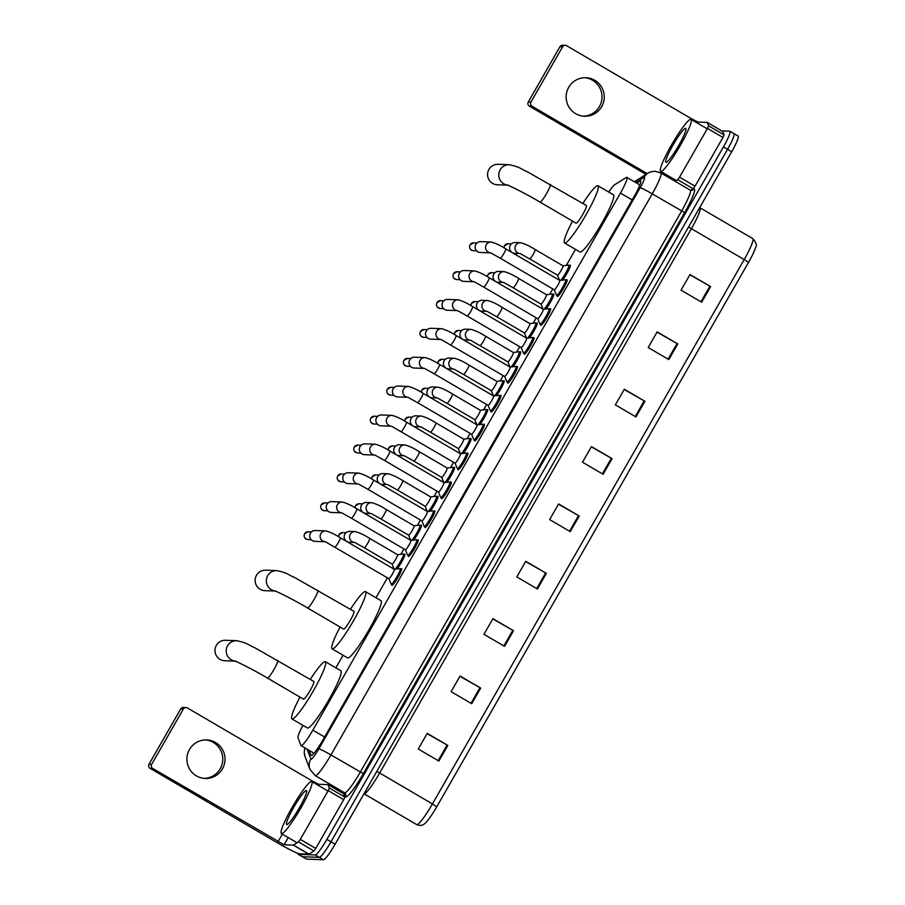 <?xml version="1.0" encoding="UTF-8"?>
<svg xmlns="http://www.w3.org/2000/svg" width="905" height="905" viewBox="0 0 905 905"><rect width="100%" height="100%" fill="white"/><g stroke="black" fill="none" stroke-linecap="round" stroke-linejoin="round"><path stroke-width="1.36" d="M404.173 554.369A9.638 1.256 120.3 0 1 404.761 554.052A9.638 1.256 120.3 0 1 404.852 554.075A9.638 1.256 120.3 0 1 402.759 559.98A9.638 1.256 120.3 0 1 397.114 568.974M420.712 525.488A9.638 1.256 120.3 0 1 421.311 525.16A9.638 1.256 120.3 0 1 421.391 525.183A9.638 1.256 120.3 0 1 419.298 531.099A9.638 1.256 120.3 0 1 413.664 540.093M437.262 496.596A9.638 1.256 120.3 0 1 437.85 496.279A9.638 1.256 120.3 0 1 437.941 496.302A9.638 1.256 120.3 0 1 435.837 502.207A9.638 1.256 120.3 0 1 430.203 511.201M453.801 467.715A9.638 1.256 120.3 0 1 454.401 467.387A9.638 1.256 120.3 0 1 454.48 467.41A9.638 1.256 120.3 0 1 452.387 473.326A9.638 1.256 120.3 0 1 446.753 482.308M470.34 438.823A9.638 1.256 120.3 0 1 470.939 438.506A9.638 1.256 120.3 0 1 471.03 438.529A9.638 1.256 120.3 0 1 468.926 444.434A9.638 1.256 120.3 0 1 463.292 453.428M486.89 409.942A9.638 1.256 120.3 0 1 487.478 409.614A9.638 1.256 120.3 0 1 487.569 409.637A9.638 1.256 120.3 0 1 485.476 415.553A9.638 1.256 120.3 0 1 479.831 424.536M503.429 381.05A9.638 1.256 120.3 0 1 504.028 380.734A9.638 1.256 120.3 0 1 504.119 380.756A9.638 1.256 120.3 0 1 502.015 386.661A9.638 1.256 120.3 0 1 496.381 395.655M519.979 352.169A9.638 1.256 120.3 0 1 520.567 351.841A9.638 1.256 120.3 0 1 520.658 351.864A9.638 1.256 120.3 0 1 518.565 357.78A9.638 1.256 120.3 0 1 512.92 366.763M536.518 323.277A9.638 1.256 120.3 0 1 537.118 322.961A9.638 1.256 120.3 0 1 537.197 322.983A9.638 1.256 120.3 0 1 535.104 328.888A9.638 1.256 120.3 0 1 529.47 337.882M553.068 294.397A9.638 1.256 120.3 0 1 553.656 294.068A9.638 1.256 120.3 0 1 553.747 294.091A9.638 1.256 120.3 0 1 551.643 300.007A9.638 1.256 120.3 0 1 546.009 308.99M569.607 265.504A9.638 1.256 120.3 0 1 570.207 265.176A9.638 1.256 120.3 0 1 570.286 265.21A9.638 1.256 120.3 0 1 568.193 271.115A9.638 1.256 120.3 0 1 562.559 280.109M417.488 540.115A9.638 1.256 120.3 0 1 418.087 539.799A9.638 1.256 120.3 0 1 418.178 539.821A9.638 1.256 120.3 0 1 414.558 548.487A9.638 1.256 120.3 0 1 408.528 556.485A9.638 1.256 120.3 0 1 408.438 556.462A9.638 1.256 120.3 0 1 408.37 555.715M434.038 511.235A9.638 1.256 120.3 0 1 434.626 510.906A9.638 1.256 120.3 0 1 434.717 510.929A9.638 1.256 120.3 0 1 431.108 519.594A9.638 1.256 120.3 0 1 425.079 527.592A9.638 1.256 120.3 0 1 424.988 527.57A9.638 1.256 120.3 0 1 424.909 526.834M450.577 482.342A9.638 1.256 120.3 0 1 451.176 482.026A9.638 1.256 120.3 0 1 451.256 482.048A9.638 1.256 120.3 0 1 447.647 490.714A9.638 1.256 120.3 0 1 441.617 498.712A9.638 1.256 120.3 0 1 441.527 498.689A9.638 1.256 120.3 0 1 441.459 497.942M467.127 453.462A9.638 1.256 120.3 0 1 467.715 453.134A9.638 1.256 120.3 0 1 467.806 453.156A9.638 1.256 120.3 0 1 464.197 461.822A9.638 1.256 120.3 0 1 458.156 469.819A9.638 1.256 120.3 0 1 458.077 469.797A9.638 1.256 120.3 0 1 457.998 469.062M400.949 569.007A9.638 1.256 120.3 0 1 401.537 568.679A9.638 1.256 120.3 0 1 401.628 568.713A9.638 1.256 120.3 0 1 398.019 577.367A9.638 1.256 120.3 0 1 391.989 585.365A9.638 1.256 120.3 0 1 391.899 585.343A9.638 1.256 120.3 0 1 391.82 584.607M483.666 424.569A9.638 1.256 120.3 0 1 484.266 424.253A9.638 1.256 120.3 0 1 484.345 424.275A9.638 1.256 120.3 0 1 480.736 432.941A9.638 1.256 120.3 0 1 474.706 440.939A9.638 1.256 120.3 0 1 474.616 440.916A9.638 1.256 120.3 0 1 474.548 440.169M500.205 395.689A9.638 1.256 120.3 0 1 500.804 395.361A9.638 1.256 120.3 0 1 500.895 395.383A9.638 1.256 120.3 0 1 497.286 404.049A9.638 1.256 120.3 0 1 491.245 412.047A9.638 1.256 120.3 0 1 491.166 412.024A9.638 1.256 120.3 0 1 491.087 411.277M516.755 366.797A9.638 1.256 120.3 0 1 517.343 366.48A9.638 1.256 120.3 0 1 517.434 366.502A9.638 1.256 120.3 0 1 513.825 375.168A9.638 1.256 120.3 0 1 507.796 383.166A9.638 1.256 120.3 0 1 507.705 383.132A9.638 1.256 120.3 0 1 507.626 382.396M533.294 337.916A9.638 1.256 120.3 0 1 533.893 337.588A9.638 1.256 120.3 0 1 533.984 337.61A9.638 1.256 120.3 0 1 530.364 346.276A9.638 1.256 120.3 0 1 524.334 354.274A9.638 1.256 120.3 0 1 524.244 354.251A9.638 1.256 120.3 0 1 524.176 353.504M549.844 309.024A9.638 1.256 120.3 0 1 550.432 308.696A9.638 1.256 120.3 0 1 550.523 308.729A9.638 1.256 120.3 0 1 546.914 317.384A9.638 1.256 120.3 0 1 540.885 325.381A9.638 1.256 120.3 0 1 540.794 325.359A9.638 1.256 120.3 0 1 540.715 324.623M566.383 280.131A9.638 1.256 120.3 0 1 566.983 279.815A9.638 1.256 120.3 0 1 567.062 279.837A9.638 1.256 120.3 0 1 563.453 288.503A9.638 1.256 120.3 0 1 557.423 296.501A9.638 1.256 120.3 0 1 557.333 296.478A9.638 1.256 120.3 0 1 557.265 295.731M302.937 725.346A18.066 2.353 -59.7 0 0 298.005 737.813L300.913 745.426A18.066 2.353 -59.7 0 0 301.071 745.641A18.066 2.353 -59.7 0 0 301.229 745.686A18.066 2.353 -59.7 0 0 312.859 730.143L620.434 193.093A18.066 2.353 -59.7 0 0 626.894 177.391A18.066 2.353 -59.7 0 0 626.124 177.572L614.8 184.654A18.066 2.353 -59.7 0 0 608.703 192.041M575.49 249.373L566.304 265.414M558.849 278.423L558.204 279.543M552.819 288.955L549.754 294.295M542.299 307.315L541.665 308.424M536.28 317.836L533.215 323.187M525.76 336.196L525.126 337.316M519.73 346.728L516.676 352.068M509.21 365.088L508.576 366.197M503.191 375.609L500.126 380.96M492.671 393.98L492.037 395.089M486.641 404.501L483.587 409.841M476.132 422.861L475.487 423.981M470.102 433.382L467.037 438.733M459.582 451.753L458.948 452.862M453.552 462.274L450.498 467.614M443.043 480.634L442.398 481.754M437.013 491.155L433.948 496.506M426.493 509.526L425.859 510.635M420.474 520.047L417.409 525.386M409.954 538.407L409.32 539.527M403.924 548.928L400.87 554.279M393.404 567.299L392.77 568.408M387.385 577.82L375.971 597.753M343.04 655.243L335.834 667.833M309.137 750.358L310.981 755.223A18.066 2.353 -59.7 0 0 311.15 755.426A18.066 2.353 -59.7 0 0 311.309 755.471A18.066 2.353 -59.7 0 0 322.938 739.928L634.1 196.611A18.066 2.353 -59.7 0 0 640.559 180.91A18.066 2.353 -59.7 0 0 639.79 181.091L636.611 183.082M721.76 130.886L729.724 131.191A18.066 2.353 120.3 0 1 729.883 131.236A18.066 2.353 120.3 0 1 723.434 146.927L326.863 839.388A18.066 2.353 120.3 0 1 315.234 854.931L298.345 854.297A18.066 2.353 120.3 0 1 298.175 854.252A18.066 2.353 120.3 0 1 297.96 853.381M333.64 787.904L334.296 786.762M733.842 133.601A18.066 2.353 120.3 0 1 734.012 133.646L738.141 136.055A18.066 2.353 120.3 0 1 731.681 151.757L335.11 844.207A18.066 2.353 120.3 0 1 323.481 859.75L306.591 859.117L302.462 856.707A18.066 2.353 120.3 0 1 302.304 856.662A18.066 2.353 120.3 0 0 302.462 856.707L319.363 857.34L302.462 856.707L298.345 854.297M335.11 844.207L330.981 841.797A18.066 2.353 120.3 0 1 319.363 857.34A18.066 2.353 120.3 0 0 330.981 841.797L727.552 149.336L330.981 841.797L326.863 839.388M734.012 133.646A18.066 2.353 120.3 0 1 727.552 149.336A18.066 2.353 120.3 0 0 734.012 133.646L729.883 131.236M313.616 753.695L313.266 752.768M689.87 274.769L710.629 286.58L690.006 274.52L681.046 290.154L701.669 302.225L710.629 286.58M657.019 332.124L677.777 343.934L657.154 331.875L648.195 347.52L668.818 359.579L677.777 343.934M624.167 389.478L644.926 401.288L624.314 389.229L615.355 404.874L635.966 416.934L644.926 401.288M591.316 446.832L612.085 458.643L591.463 446.584L582.503 462.229L603.126 474.288L612.085 458.643M427.081 733.616L447.839 745.437L427.217 733.367L418.257 749.012L438.88 761.071L447.839 745.437M459.921 676.261L480.691 688.072L460.068 676.012L451.109 691.658L471.731 703.717L480.691 688.072M492.773 618.907L513.531 630.717L492.92 618.658L483.96 634.303L504.571 646.362L513.531 630.717M525.624 561.553L546.382 573.363L525.76 561.304L516.8 576.949L537.423 589.008L546.382 573.363M558.476 504.187L579.234 516.008L558.611 503.949L549.652 519.583L570.274 531.642L579.234 516.008M748.503 262.439L744.193 259.565A24.096 3.145 -59.7 0 0 752.802 238.637C756.308 242.642 757.202 245.662 755.494 247.699A19.752 2.579 120.3 0 1 748.503 262.439L436.742 806.808A19.752 2.579 120.3 0 1 425.927 822.509C424.038 824.557 421.956 825.541 419.694 825.473L416.707 824.602A24.096 3.145 -59.7 0 0 416.922 824.659A24.096 3.145 -59.7 0 0 432.432 803.934L436.742 806.808M306.591 859.117A18.066 2.353 120.3 0 1 306.422 859.071L298.175 854.252M311.501 781.49A30.114 3.925 120.3 0 1 311.773 781.569A30.114 3.925 120.3 0 1 300.494 808.64A30.114 3.925 120.3 0 1 281.636 833.641A30.114 3.925 120.3 0 1 281.365 833.562A30.114 3.925 120.3 0 1 292.654 806.491A30.114 3.925 120.3 0 1 311.501 781.49M286.84 824.568A19.639 2.568 120.3 0 1 293.673 807.452A19.639 2.568 120.3 0 1 306.309 790.563A19.639 2.568 120.3 0 1 306.693 790.936A19.639 2.568 120.3 0 1 298.786 808.855A19.639 2.568 120.3 0 1 287.032 824.534A19.639 2.568 120.3 0 1 286.84 824.568M205.548 739.917A19.277 19.062 -87.9 0 1 220.198 768.752A19.277 19.062 -87.9 0 1 204.111 778.379M189.462 749.544A19.277 19.062 92.1 0 0 205.231 778.447A19.277 19.062 92.1 0 0 222.449 768.843A19.277 19.062 92.1 0 0 206.679 739.928A19.277 19.062 92.1 0 0 189.462 749.544M328.051 784.646L343.493 793.674L344.805 797.09L343.696 799.669L328.232 790.619L300.313 839.376L315.777 848.426L313.945 850.972L308.82 854.15L299.532 853.811A24.096 1.663 29.8 0 1 275.358 841.616L150.094 768.345A3.009 2.975 -87.9 0 1 149.008 764.239L151.678 764.329A3.009 2.975 92.1 0 0 152.764 768.447L284.068 844.761L293.356 845.112L298.48 841.933L300.313 839.376M343.696 799.669L315.777 848.426M343.493 793.674L328.006 784.624L343.493 793.674M328.006 784.624L318.707 784.273L312.666 781.23L187.403 707.959A3.009 2.975 92.1 0 0 183.33 709.067L180.661 708.966L149.008 764.239M180.661 708.966A3.009 2.975 -87.9 0 1 183.353 707.461L186.023 707.563M183.33 709.067L151.678 764.329M328.232 790.619L329.341 788.04L328.051 784.669M234.78 661.046A10.238 10.125 -87.9 0 1 227.562 645.797A10.238 10.125 -87.9 0 1 236.703 640.695L225.503 640.276A10.238 10.125 92.1 0 0 216.352 645.378A10.238 10.125 92.1 0 0 224.734 660.741L234.995 661.125M303.424 699.09A10.238 1.335 -59.7 0 0 303.492 699.158A10.238 1.335 -59.7 0 0 303.594 699.18A10.238 1.335 -59.7 0 0 309.996 690.685A10.238 1.335 -59.7 0 0 313.831 681.476A10.238 1.335 -59.7 0 0 313.741 681.454M310.291 679.406A33.123 4.321 120.3 0 1 325.087 661.646A33.123 4.321 120.3 0 1 325.393 661.725A33.123 4.321 120.3 0 1 312.983 691.499A33.123 4.321 120.3 0 1 292.247 719A33.123 4.321 120.3 0 1 291.942 718.909A33.123 4.321 120.3 0 1 299.951 697.076M325.393 661.725L340.857 670.763A33.123 4.321 120.3 0 1 328.447 700.549A33.123 4.321 120.3 0 1 307.711 728.039A33.123 4.321 120.3 0 1 307.406 727.959L291.942 718.909M274.916 590.965A10.238 10.125 -87.9 0 1 267.688 575.716A10.238 10.125 -87.9 0 1 276.84 570.614L265.64 570.195A10.238 10.125 92.1 0 0 256.488 575.297A10.238 10.125 92.1 0 0 264.871 590.66L275.131 591.044M343.561 629.009A10.238 1.335 -59.7 0 0 343.629 629.077A10.238 1.335 -59.7 0 0 343.73 629.099A10.238 1.335 -59.7 0 0 350.133 620.604A10.238 1.335 -59.7 0 0 353.968 611.395A10.238 1.335 -59.7 0 0 353.878 611.373M350.416 609.325A33.123 4.321 120.3 0 1 365.224 591.565A33.123 4.321 120.3 0 1 365.53 591.644A33.123 4.321 120.3 0 1 353.12 621.418A33.123 4.321 120.3 0 1 332.373 648.919A33.123 4.321 120.3 0 1 332.078 648.84A33.123 4.321 120.3 0 1 340.088 627.007M365.53 591.644L380.994 600.682A33.123 4.321 120.3 0 1 368.584 630.468A33.123 4.321 120.3 0 1 347.837 657.958A33.123 4.321 120.3 0 1 347.543 657.878L332.078 648.84M507.366 185.084A10.238 10.125 -87.9 0 1 500.137 169.846A10.238 10.125 -87.9 0 1 509.289 164.733L498.089 164.314A10.238 10.125 92.1 0 0 488.938 169.427A10.238 10.125 92.1 0 0 497.32 184.778L507.581 185.163M576.01 223.128A10.238 1.335 -59.7 0 0 576.078 223.196A10.238 1.335 -59.7 0 0 576.168 223.23A10.238 1.335 -59.7 0 0 582.582 214.723A10.238 1.335 -59.7 0 0 586.417 205.526A10.238 1.335 -59.7 0 0 586.327 205.492M582.865 203.444A33.123 4.321 120.3 0 1 597.673 185.683A33.123 4.321 120.3 0 1 597.979 185.763A33.123 4.321 120.3 0 1 585.569 215.548A33.123 4.321 120.3 0 1 564.822 243.038A33.123 4.321 120.3 0 1 564.528 242.959A33.123 4.321 120.3 0 1 572.526 221.125M597.979 185.763L613.443 194.813A33.123 4.321 120.3 0 1 601.033 224.587A33.123 4.321 120.3 0 1 580.286 252.088A33.123 4.321 120.3 0 1 579.992 251.997L564.528 242.959M400.123 568.611A9.039 1.177 120.3 0 1 400.168 568.6L394.32 569.313A5.419 0.713 120.3 0 1 394.342 569.336A5.419 0.713 120.3 0 1 392.318 574.2A5.419 0.713 120.3 0 1 388.924 578.702A5.419 0.713 120.3 0 1 388.867 578.691A5.419 0.713 120.3 0 1 388.833 578.657M400.168 568.6A9.039 1.177 120.3 0 1 400.214 568.6A9.039 1.177 120.3 0 1 400.293 568.623A9.039 1.177 120.3 0 1 396.91 576.745A9.039 1.177 120.3 0 1 391.254 584.245A9.039 1.177 120.3 0 1 391.175 584.223A9.039 1.177 120.3 0 1 391.096 584.121L388.845 578.668L325.302 541.733M324.646 541.71L314.861 541.348A5.419 5.362 -87.9 0 1 310.426 533.215A5.419 5.362 -87.9 0 1 315.268 530.511L325.698 530.907C329.963 531.959 334.839 534.233 340.325 537.74A5.419 0.713 120.3 0 1 338.549 542.152A5.419 0.713 120.3 0 1 334.895 547.106A5.419 0.713 120.3 0 1 334.85 547.095M410.836 540.432A5.419 0.713 120.3 0 1 410.893 540.443A5.419 0.713 120.3 0 1 408.856 545.319A5.419 0.713 120.3 0 1 405.463 549.821A5.419 0.713 120.3 0 1 405.417 549.799A5.419 0.713 120.3 0 1 405.383 549.765L407.635 555.24A9.039 1.177 120.3 0 0 407.714 555.331L409.128 556.156M356.819 508.836A5.419 0.713 120.3 0 1 356.864 508.848L410.893 540.443L416.719 539.719A9.039 1.177 120.3 0 1 416.719 539.719A9.039 1.177 120.3 0 1 416.752 539.719A9.039 1.177 120.3 0 1 416.843 539.742A9.039 1.177 120.3 0 1 413.449 547.864A9.039 1.177 120.3 0 1 407.793 555.353A9.039 1.177 120.3 0 1 407.714 555.331M341.196 512.83L331.4 512.456A5.419 5.362 -87.9 0 1 326.965 504.323A5.419 5.362 -87.9 0 1 331.807 501.619L342.248 502.015C346.513 503.067 351.389 505.352 356.864 508.848A5.419 0.713 120.3 0 1 355.099 513.259A5.419 0.713 120.3 0 1 351.445 518.226A5.419 0.713 120.3 0 1 351.389 518.203L341.841 512.852M433.212 510.839A9.039 1.177 120.3 0 1 433.257 510.827L427.409 511.54A5.419 0.713 120.3 0 1 427.432 511.563A5.419 0.713 120.3 0 1 425.407 516.427A5.419 0.713 120.3 0 1 422.013 520.929A5.419 0.713 120.3 0 1 421.956 520.918A5.419 0.713 120.3 0 1 421.922 520.884M433.257 510.827A9.039 1.177 120.3 0 1 433.303 510.827A9.039 1.177 120.3 0 1 433.382 510.85A9.039 1.177 120.3 0 1 429.999 518.972A9.039 1.177 120.3 0 1 424.343 526.472A9.039 1.177 120.3 0 1 424.264 526.45A9.039 1.177 120.3 0 1 424.185 526.348L421.934 520.895M357.735 483.937L347.95 483.575A5.419 5.362 -87.9 0 1 343.504 475.442A5.419 5.362 -87.9 0 1 348.357 472.738L358.787 473.123C363.052 474.186 367.928 476.46 373.414 479.967A5.419 0.713 120.3 0 1 371.638 484.379A5.419 0.713 120.3 0 1 367.984 489.334A5.419 0.713 120.3 0 1 367.939 489.322L358.38 483.96M443.925 482.659A5.419 0.713 120.3 0 1 443.982 482.67A5.419 0.713 120.3 0 1 441.945 487.546A5.419 0.713 120.3 0 1 438.552 492.048A5.419 0.713 120.3 0 1 438.506 492.026A5.419 0.713 120.3 0 1 438.473 491.992M389.908 451.063A5.419 0.713 120.3 0 1 389.953 451.075L443.982 482.67L449.808 481.946A9.039 1.177 120.3 0 1 449.808 481.946A9.039 1.177 120.3 0 1 449.842 481.946A9.039 1.177 120.3 0 1 449.921 481.969A9.039 1.177 120.3 0 1 446.538 490.08A9.039 1.177 120.3 0 1 440.882 497.58A9.039 1.177 120.3 0 1 440.803 497.558A9.039 1.177 120.3 0 1 440.724 497.467L438.473 492.015M374.285 455.045L364.489 454.683A5.419 5.362 -87.9 0 1 360.054 446.55A5.419 5.362 -87.9 0 1 364.896 443.846L375.337 444.242C379.602 445.294 384.467 447.579 389.953 451.075A5.419 0.713 120.3 0 1 388.188 455.487A5.419 0.713 120.3 0 1 384.535 460.441A5.419 0.713 120.3 0 1 384.478 460.43L374.93 455.079M466.301 453.066A9.039 1.177 120.3 0 1 466.347 453.054L460.487 453.767A5.419 0.713 120.3 0 1 460.521 453.79A5.419 0.713 120.3 0 1 458.496 458.654A5.419 0.713 120.3 0 1 455.102 463.156A5.419 0.713 120.3 0 1 455.045 463.145A5.419 0.713 120.3 0 1 455.011 463.111M466.347 453.054A9.039 1.177 120.3 0 1 466.392 453.054A9.039 1.177 120.3 0 1 466.471 453.077A9.039 1.177 120.3 0 1 463.089 461.199A9.039 1.177 120.3 0 1 457.432 468.7A9.039 1.177 120.3 0 1 457.342 468.677A9.039 1.177 120.3 0 1 457.274 468.575L455.023 463.122L391.469 426.187M390.824 426.165L381.039 425.803A5.419 5.362 -87.9 0 1 376.593 417.669A5.419 5.362 -87.9 0 1 381.435 414.965L391.876 415.35C396.141 416.413 401.017 418.687 406.503 422.183A5.419 0.713 120.3 0 1 404.727 426.606A5.419 0.713 120.3 0 1 401.073 431.561A5.419 0.713 120.3 0 1 401.028 431.549M477.014 424.886A5.419 0.713 120.3 0 1 477.059 424.898A5.419 0.713 120.3 0 1 475.035 429.773A5.419 0.713 120.3 0 1 471.641 434.264A5.419 0.713 120.3 0 1 471.596 434.253A5.419 0.713 120.3 0 1 471.55 434.219L473.813 439.694A9.039 1.177 120.3 0 0 473.892 439.785L475.295 440.611M422.997 393.29A5.419 0.713 120.3 0 1 423.042 393.302L477.059 424.898L482.885 424.173A9.039 1.177 120.3 0 1 482.885 424.173A9.039 1.177 120.3 0 1 482.931 424.162A9.039 1.177 120.3 0 1 483.01 424.185A9.039 1.177 120.3 0 1 479.627 432.307A9.039 1.177 120.3 0 1 473.971 439.807A9.039 1.177 120.3 0 1 473.892 439.785M407.374 397.272L397.578 396.91A5.419 5.362 -87.9 0 1 393.143 388.777A5.419 5.362 -87.9 0 1 397.985 386.073L408.427 386.469C412.68 387.521 417.556 389.806 423.042 393.302A5.419 0.713 120.3 0 1 421.278 397.714A5.419 0.713 120.3 0 1 417.624 402.668A5.419 0.713 120.3 0 1 417.567 402.657L408.019 397.295M499.39 395.293A9.039 1.177 120.3 0 1 499.436 395.281L493.576 395.994A5.419 0.713 120.3 0 1 493.61 396.005A5.419 0.713 120.3 0 1 491.573 400.881A5.419 0.713 120.3 0 1 488.18 405.383A5.419 0.713 120.3 0 1 488.134 405.372A5.419 0.713 120.3 0 1 488.1 405.338L490.352 410.802A9.039 1.177 120.3 0 0 490.431 410.904L491.845 411.73M499.436 395.281A9.039 1.177 120.3 0 1 499.47 395.281A9.039 1.177 120.3 0 1 499.56 395.304A9.039 1.177 120.3 0 1 496.178 403.426A9.039 1.177 120.3 0 1 490.521 410.927A9.039 1.177 120.3 0 1 490.431 410.904M423.913 368.392L414.117 368.018A5.419 5.362 -87.9 0 1 409.682 359.896A5.419 5.362 -87.9 0 1 414.524 357.192L424.965 357.577C429.23 358.64 434.106 360.914 439.581 364.41A5.419 0.713 120.3 0 1 437.816 368.833A5.419 0.713 120.3 0 1 434.162 373.788A5.419 0.713 120.3 0 1 434.117 373.776L424.558 368.414M510.103 367.113A5.419 0.713 120.3 0 1 510.149 367.125A5.419 0.713 120.3 0 1 508.124 372A5.419 0.713 120.3 0 1 504.73 376.491A5.419 0.713 120.3 0 1 504.673 376.48A5.419 0.713 120.3 0 1 504.639 376.446M515.929 366.401A9.039 1.177 120.3 0 1 515.974 366.401A9.039 1.177 120.3 0 1 516.02 366.389A9.039 1.177 120.3 0 1 516.099 366.412A9.039 1.177 120.3 0 1 512.716 374.534A9.039 1.177 120.3 0 1 507.06 382.034A9.039 1.177 120.3 0 1 506.981 382.012A9.039 1.177 120.3 0 1 506.902 381.921L504.651 376.469L441.108 339.522M440.452 339.499L430.667 339.137A5.419 5.362 -87.9 0 1 426.232 331.004A5.419 5.362 -87.9 0 1 431.074 328.3L441.504 328.696C445.769 329.748 450.645 332.033 456.131 335.529A5.419 0.713 120.3 0 1 454.355 339.941A5.419 0.713 120.3 0 1 450.701 344.896A5.419 0.713 120.3 0 1 450.656 344.884M532.479 337.52A9.039 1.177 120.3 0 1 532.525 337.508L526.665 338.221A5.419 0.713 120.3 0 1 526.699 338.232A5.419 0.713 120.3 0 1 524.662 343.108A5.419 0.713 120.3 0 1 521.269 347.611A5.419 0.713 120.3 0 1 521.223 347.599A5.419 0.713 120.3 0 1 521.19 347.554L523.441 353.029A9.039 1.177 120.3 0 0 523.52 353.131L524.934 353.946M532.525 337.508A9.039 1.177 120.3 0 1 532.559 337.508A9.039 1.177 120.3 0 1 532.649 337.531A9.039 1.177 120.3 0 1 529.255 345.653A9.039 1.177 120.3 0 1 523.599 353.154A9.039 1.177 120.3 0 1 523.52 353.131M457.002 310.619L447.206 310.245A5.419 5.362 -87.9 0 1 442.771 302.123A5.419 5.362 -87.9 0 1 447.613 299.419L458.054 299.804C462.319 300.867 467.195 303.141 472.67 306.637A5.419 0.713 120.3 0 1 470.905 311.048A5.419 0.713 120.3 0 1 467.252 316.015A5.419 0.713 120.3 0 1 467.195 316.003L457.647 310.641M543.192 309.34A5.419 0.713 120.3 0 1 543.238 309.352A5.419 0.713 120.3 0 1 541.213 314.227A5.419 0.713 120.3 0 1 537.819 318.718A5.419 0.713 120.3 0 1 537.762 318.707A5.419 0.713 120.3 0 1 537.728 318.673L539.991 324.137A9.039 1.177 120.3 0 0 540.07 324.239L541.473 325.065M549.018 308.628A9.039 1.177 120.3 0 1 549.064 308.616A9.039 1.177 120.3 0 1 549.109 308.616A9.039 1.177 120.3 0 1 549.188 308.639A9.039 1.177 120.3 0 1 545.806 316.761A9.039 1.177 120.3 0 1 540.149 324.262A9.039 1.177 120.3 0 1 540.07 324.239M473.541 281.726L463.756 281.365A5.419 5.362 -87.9 0 1 459.321 273.231A5.419 5.362 -87.9 0 1 464.163 270.527L474.593 270.923C478.858 271.975 483.734 274.249 489.22 277.756A5.419 0.713 120.3 0 1 487.444 282.168A5.419 0.713 120.3 0 1 483.79 287.123A5.419 0.713 120.3 0 1 483.745 287.111L474.186 281.749M565.568 279.747A9.039 1.177 120.3 0 1 565.614 279.736L559.754 280.448A5.419 0.713 120.3 0 1 559.788 280.459A5.419 0.713 120.3 0 1 557.752 285.335A5.419 0.713 120.3 0 1 554.358 289.838A5.419 0.713 120.3 0 1 554.312 289.826A5.419 0.713 120.3 0 1 554.279 289.781M565.614 279.736A9.039 1.177 120.3 0 1 565.648 279.736A9.039 1.177 120.3 0 1 565.727 279.758A9.039 1.177 120.3 0 1 562.344 287.88A9.039 1.177 120.3 0 1 556.688 295.381A9.039 1.177 120.3 0 1 556.609 295.358A9.039 1.177 120.3 0 1 556.53 295.256L554.279 289.804M490.091 252.846L480.295 252.472A5.419 5.362 -87.9 0 1 475.86 244.339A5.419 5.362 -87.9 0 1 480.702 241.635L491.144 242.031C495.408 243.094 500.273 245.368 505.759 248.864A5.419 0.713 120.3 0 1 503.995 253.276A5.419 0.713 120.3 0 1 500.341 258.242A5.419 0.713 120.3 0 1 500.284 258.219L490.736 252.868M403.347 553.984A9.039 1.177 120.3 0 1 403.392 553.973L397.533 554.686A5.419 0.713 120.3 0 1 397.567 554.697A5.419 0.713 120.3 0 1 395.542 559.573A5.419 0.713 120.3 0 1 392.148 564.075A5.419 0.713 120.3 0 1 392.091 564.064A5.419 0.713 120.3 0 1 392.057 564.019M354.059 542.4L349.319 542.219A5.419 5.362 -87.9 0 1 344.364 535.296A5.419 5.362 -87.9 0 1 349.726 531.382L355.111 531.586C359.376 532.638 364.251 534.923 369.726 538.418A5.419 0.713 120.3 0 1 367.962 542.83A5.419 0.713 120.3 0 1 364.308 547.797A5.419 0.713 120.3 0 1 364.263 547.774L354.703 542.423M403.392 553.973A9.039 1.177 120.3 0 1 403.438 553.973A9.039 1.177 120.3 0 1 403.517 553.996A9.039 1.177 120.3 0 1 400.847 560.84A9.039 1.177 120.3 0 1 395.146 569.211M414.06 525.805A5.419 0.713 120.3 0 1 414.117 525.816A5.419 0.713 120.3 0 1 412.08 530.681A5.419 0.713 120.3 0 1 408.687 535.183A5.419 0.713 120.3 0 1 408.641 535.172A5.419 0.713 120.3 0 1 408.596 535.138L410.757 540.376M370.598 513.508L365.858 513.327A5.419 5.362 -87.9 0 1 360.914 506.415A5.419 5.362 -87.9 0 1 366.265 502.501L371.65 502.694C375.914 503.757 380.79 506.031 386.277 509.538A5.419 0.713 120.3 0 1 384.512 513.95A5.419 0.713 120.3 0 1 380.847 518.904A5.419 0.713 120.3 0 1 380.801 518.893L371.254 513.531M386.231 509.515A5.419 0.713 120.3 0 1 386.277 509.538L414.117 525.816L419.943 525.081A9.039 1.177 120.3 0 1 419.943 525.081A9.039 1.177 120.3 0 1 419.977 525.081A9.039 1.177 120.3 0 1 420.056 525.104A9.039 1.177 120.3 0 1 417.397 531.948A9.039 1.177 120.3 0 1 411.685 540.33M436.436 496.212A9.039 1.177 120.3 0 1 436.481 496.2L430.622 496.913A5.419 0.713 120.3 0 1 430.656 496.924A5.419 0.713 120.3 0 1 428.619 501.8A5.419 0.713 120.3 0 1 425.226 506.302A5.419 0.713 120.3 0 1 425.18 506.28A5.419 0.713 120.3 0 1 425.146 506.246M387.148 484.616L382.408 484.447A5.419 5.362 -87.9 0 1 377.453 477.523A5.419 5.362 -87.9 0 1 382.815 473.609L388.2 473.813C392.465 474.865 397.34 477.15 402.815 480.646A5.419 0.713 120.3 0 1 401.051 485.057A5.419 0.713 120.3 0 1 397.397 490.012A5.419 0.713 120.3 0 1 397.34 490.001L387.793 484.65M436.481 496.2A9.039 1.177 120.3 0 1 436.527 496.2A9.039 1.177 120.3 0 1 436.606 496.223A9.039 1.177 120.3 0 1 433.936 503.067A9.039 1.177 120.3 0 1 428.223 511.438M447.149 468.021A5.419 0.713 120.3 0 1 447.194 468.043A5.419 0.713 120.3 0 1 445.17 472.908A5.419 0.713 120.3 0 1 441.776 477.41A5.419 0.713 120.3 0 1 441.731 477.399A5.419 0.713 120.3 0 1 441.685 477.365L443.846 482.591M403.687 455.735L398.947 455.554A5.419 5.362 -87.9 0 1 394.003 448.642A5.419 5.362 -87.9 0 1 399.354 444.717L404.739 444.921C409.003 445.984 413.879 448.258 419.366 451.753A5.419 0.713 120.3 0 1 417.59 456.177A5.419 0.713 120.3 0 1 413.936 461.131A5.419 0.713 120.3 0 1 413.89 461.12L404.331 455.758M452.975 467.319A9.039 1.177 120.3 0 1 453.02 467.308A9.039 1.177 120.3 0 1 453.066 467.308A9.039 1.177 120.3 0 1 453.145 467.331A9.039 1.177 120.3 0 1 450.486 474.175A9.039 1.177 120.3 0 1 444.774 482.557M469.525 438.427A9.039 1.177 120.3 0 1 469.571 438.427L463.711 439.129A5.419 0.713 120.3 0 1 463.745 439.151A5.419 0.713 120.3 0 1 461.708 444.027A5.419 0.713 120.3 0 1 458.315 448.529A5.419 0.713 120.3 0 1 458.269 448.507A5.419 0.713 120.3 0 1 458.235 448.473L460.396 453.71M420.237 426.843L415.497 426.674A5.419 5.362 -87.9 0 1 410.542 419.75A5.419 5.362 -87.9 0 1 415.893 415.836L421.289 416.04C425.554 417.092 430.418 419.377 435.905 422.873A5.419 0.713 120.3 0 1 434.14 427.284A5.419 0.713 120.3 0 1 430.486 432.239A5.419 0.713 120.3 0 1 430.429 432.228L420.882 426.866M469.571 438.427A9.039 1.177 120.3 0 1 469.605 438.427A9.039 1.177 120.3 0 1 469.695 438.45A9.039 1.177 120.3 0 1 467.025 445.294A9.039 1.177 120.3 0 1 461.312 453.665M480.238 410.248A5.419 0.713 120.3 0 1 480.284 410.27A5.419 0.713 120.3 0 1 478.259 415.135A5.419 0.713 120.3 0 1 474.865 419.637A5.419 0.713 120.3 0 1 474.808 419.626A5.419 0.713 120.3 0 1 474.774 419.592L476.935 424.818M436.776 397.962L432.036 397.781A5.419 5.362 -87.9 0 1 427.092 390.87A5.419 5.362 -87.9 0 1 432.443 386.944L437.828 387.148C442.093 388.211 446.968 390.485 452.455 393.98A5.419 0.713 120.3 0 1 450.679 398.404A5.419 0.713 120.3 0 1 447.025 403.359A5.419 0.713 120.3 0 1 446.98 403.347L437.42 397.985M486.064 409.546A9.039 1.177 120.3 0 1 486.109 409.535A9.039 1.177 120.3 0 1 486.155 409.535A9.039 1.177 120.3 0 1 486.234 409.558A9.039 1.177 120.3 0 1 483.575 416.402A9.039 1.177 120.3 0 1 477.863 424.784M502.614 380.654A9.039 1.177 120.3 0 1 502.66 380.654L496.8 381.356A5.419 0.713 120.3 0 1 496.834 381.378A5.419 0.713 120.3 0 1 494.797 386.254A5.419 0.713 120.3 0 1 491.404 390.745A5.419 0.713 120.3 0 1 491.358 390.734A5.419 0.713 120.3 0 1 491.325 390.7M453.326 369.07L448.575 368.901A5.419 5.362 -87.9 0 1 443.631 361.977A5.419 5.362 -87.9 0 1 448.982 358.063L454.378 358.267C458.631 359.319 463.507 361.604 468.994 365.1A5.419 0.713 120.3 0 1 467.229 369.512A5.419 0.713 120.3 0 1 463.575 374.466A5.419 0.713 120.3 0 1 463.518 374.455L453.971 369.093M502.66 380.654A9.039 1.177 120.3 0 1 502.694 380.643A9.039 1.177 120.3 0 1 502.784 380.666A9.039 1.177 120.3 0 1 500.114 387.521A9.039 1.177 120.3 0 1 494.402 395.892M513.327 352.475A5.419 0.713 120.3 0 1 513.373 352.486A5.419 0.713 120.3 0 1 511.348 357.362A5.419 0.713 120.3 0 1 507.954 361.864A5.419 0.713 120.3 0 1 507.897 361.853A5.419 0.713 120.3 0 1 507.863 361.808L470.51 340.212M469.865 340.19L465.125 340.009A5.419 5.362 -87.9 0 1 460.17 333.085A5.419 5.362 -87.9 0 1 465.532 329.171L470.917 329.375C475.182 330.438 480.057 332.712 485.544 336.208A5.419 0.713 120.3 0 1 483.768 340.619A5.419 0.713 120.3 0 1 480.114 345.586A5.419 0.713 120.3 0 1 480.069 345.574M519.153 351.774A9.039 1.177 120.3 0 1 519.198 351.762A9.039 1.177 120.3 0 1 519.244 351.762A9.039 1.177 120.3 0 1 519.323 351.785A9.039 1.177 120.3 0 1 516.653 358.629A9.039 1.177 120.3 0 1 510.952 367M535.703 322.881A9.039 1.177 120.3 0 1 535.749 322.87L529.889 323.583A5.419 0.713 120.3 0 1 529.923 323.605A5.419 0.713 120.3 0 1 527.887 328.481A5.419 0.713 120.3 0 1 524.493 332.972A5.419 0.713 120.3 0 1 524.448 332.961A5.419 0.713 120.3 0 1 524.414 332.927L526.563 338.165M486.404 311.297L481.664 311.116A5.419 5.362 -87.9 0 1 476.72 304.204A5.419 5.362 -87.9 0 1 482.071 300.29L487.456 300.494C491.72 301.546 496.596 303.82 502.083 307.327A5.419 0.713 120.3 0 1 500.318 311.739A5.419 0.713 120.3 0 1 496.653 316.693A5.419 0.713 120.3 0 1 496.607 316.682L487.06 311.32M535.749 322.87A9.039 1.177 120.3 0 1 535.783 322.87A9.039 1.177 120.3 0 1 535.862 322.893A9.039 1.177 120.3 0 1 533.203 329.748A9.039 1.177 120.3 0 1 527.491 338.119M546.416 294.702A5.419 0.713 120.3 0 1 546.462 294.713A5.419 0.713 120.3 0 1 544.425 299.589A5.419 0.713 120.3 0 1 541.032 304.091A5.419 0.713 120.3 0 1 540.986 304.08A5.419 0.713 120.3 0 1 540.952 304.035M502.954 282.417L498.214 282.236A5.419 5.362 -87.9 0 1 493.259 275.312A5.419 5.362 -87.9 0 1 498.621 271.398L504.006 271.602C508.271 272.665 513.146 274.939 518.622 278.435A5.419 0.713 120.3 0 1 516.857 282.846A5.419 0.713 120.3 0 1 513.203 287.813A5.419 0.713 120.3 0 1 513.158 287.79L503.599 282.439M552.242 294.001A9.039 1.177 120.3 0 1 552.288 293.989A9.039 1.177 120.3 0 1 552.333 293.989A9.039 1.177 120.3 0 1 552.412 294.012A9.039 1.177 120.3 0 1 549.742 300.856A9.039 1.177 120.3 0 1 544.029 309.227M562.955 265.821A5.419 0.713 120.3 0 1 563.001 265.832A5.419 0.713 120.3 0 1 560.976 270.708A5.419 0.713 120.3 0 1 557.582 275.199A5.419 0.713 120.3 0 1 557.537 275.188A5.419 0.713 120.3 0 1 557.491 275.154L559.652 280.392M519.493 253.524L514.753 253.343A5.419 5.362 -87.9 0 1 509.809 246.432A5.419 5.362 -87.9 0 1 515.16 242.517L520.545 242.71C524.81 243.773 529.685 246.047 535.172 249.554A5.419 0.713 120.3 0 1 533.396 253.966A5.419 0.713 120.3 0 1 529.742 258.921A5.419 0.713 120.3 0 1 529.697 258.909L520.137 253.547M568.781 265.108A9.039 1.177 120.3 0 1 568.826 265.097A9.039 1.177 120.3 0 1 568.951 265.12A9.039 1.177 120.3 0 1 566.292 271.964A9.039 1.177 120.3 0 1 560.58 280.346M568.826 265.097A9.039 1.177 120.3 0 1 568.872 265.097L562.978 265.81M584.8 77.706A19.277 19.062 -87.9 0 1 599.449 106.541A19.277 19.062 -87.9 0 1 583.363 116.168M568.713 87.333A19.277 19.062 92.1 0 0 584.483 116.236A19.277 19.062 92.1 0 0 601.701 106.632A19.277 19.062 92.1 0 0 585.931 77.717A19.277 19.062 92.1 0 0 568.713 87.333M707.495 128.408L708.592 125.829L707.303 122.458L722.744 131.463L724.057 134.879L722.959 137.458L707.495 128.408L679.565 177.165L695.029 186.215L693.196 188.76L690.685 190.333M722.959 137.458L695.029 186.215M646.046 174.394L529.346 106.134A3.009 2.975 -87.9 0 1 528.26 102.027L530.93 102.118A3.009 2.975 92.1 0 0 532.016 106.236L647.245 173.636M722.767 131.496L707.28 122.424L697.959 122.062L691.918 119.019L566.654 45.748A3.009 2.975 92.1 0 0 562.582 46.856L559.912 46.755L528.26 102.027M559.912 46.755A3.009 2.975 -87.9 0 1 562.605 45.25L565.274 45.352M562.582 46.856L530.93 102.118M675.175 181.317L677.732 179.722L679.565 177.165M707.28 122.424L722.744 131.463M690.753 119.279A30.114 3.925 120.3 0 1 691.024 119.358A30.114 3.925 120.3 0 1 679.745 146.429A30.114 3.925 120.3 0 1 660.888 171.43A30.114 3.925 120.3 0 1 660.616 171.35A30.114 3.925 120.3 0 1 671.906 144.28A30.114 3.925 120.3 0 1 690.753 119.279M666.091 162.357A19.639 2.568 120.3 0 1 672.924 145.241A19.639 2.568 120.3 0 1 685.56 128.352A19.639 2.568 120.3 0 1 685.945 128.725A19.639 2.568 120.3 0 1 678.037 146.644A19.639 2.568 120.3 0 1 666.284 162.323A19.639 2.568 120.3 0 1 666.091 162.357M324.612 737.009L312.859 730.143M632.176 199.96L620.434 193.093M307.123 749.182L310.868 759.024A12.048 1.572 -59.7 0 0 311.094 759.193A12.048 1.572 -59.7 0 0 318.843 748.831L640.163 187.776A12.048 1.572 -59.7 0 0 644.349 177.29A12.048 1.572 -59.7 0 0 643.953 177.437L635.74 182.572M643.953 177.437A12.048 11.584 58 0 1 647.867 173.251C649.043 172.188 651.464 171.52 655.107 171.271L660.854 172.946A24.096 3.145 120.3 0 1 652.245 193.874L330.925 754.928A24.096 3.145 120.3 0 1 315.426 775.653A24.096 3.145 120.3 0 1 315.212 775.596L344.59 792.78A24.096 3.145 -59.7 0 0 344.805 792.837A24.096 3.145 -59.7 0 0 360.314 772.112L681.623 211.057A24.096 3.145 -59.7 0 0 690.232 190.129L692.212 190.344A3.009 2.896 -122 0 0 693.185 189.303A27.105 3.541 120.3 0 1 684.655 212.584L363.335 773.639L330.925 754.928A12.048 0.837 -150.2 0 0 318.843 748.831M363.335 773.639A27.105 3.541 120.3 0 1 345.891 796.954A27.105 3.541 120.3 0 1 345.405 796.57L343.776 792.305M691.318 190.469L693.185 189.303M315.234 854.931L323.481 859.75M723.434 146.927L731.681 151.757M640.163 187.776A12.048 0.837 -150.2 0 1 652.245 193.874L684.655 212.584M344.59 792.78L345.642 793.99A3.009 2.964 -20.8 0 1 345.405 796.57M305.143 748.016A12.048 11.878 159.2 0 0 305.064 756.58L309.917 769.341L315.212 775.596M310.868 759.024A12.048 11.878 159.2 0 0 309.917 769.341M640.774 181.667L639.79 181.091M688.603 226.974L691.409 228.694L379.648 773.062A24.096 3.145 120.3 0 1 364.138 793.787A24.096 3.145 120.3 0 1 364.002 793.764M699.712 207.573L700.018 207.765A24.096 3.145 120.3 0 1 691.409 228.694L744.193 259.565L432.432 803.934L376.842 771.343M578.51 515.59L569.55 531.224M545.658 572.944L536.699 588.578M512.807 630.299L503.847 645.932M479.955 687.653L471.007 703.298M447.115 745.007L438.156 760.653M611.35 458.224L602.402 473.869M644.202 400.87L635.242 416.515M677.053 343.515L668.094 359.149M709.905 286.161L700.945 301.795M312.666 781.23L312.293 781.875M282.36 834.139L278.016 841.718M318.707 784.273L318.13 785.28M288.197 837.555L284.068 844.761M308.82 854.15L293.356 845.112M152.764 768.447L150.094 768.345M329.341 788.04L344.805 797.09M293.458 845.066L308.922 854.116M313.945 850.972L298.48 841.933M235.934 661.159L234.576 660.978C234.881 660.605 252.812 669.304 267.416 678.049A10.238 1.335 -59.7 0 0 267.507 678.083A10.238 1.335 -59.7 0 0 274.091 669.27A10.238 1.335 -59.7 0 0 277.756 660.379A10.238 1.335 -59.7 0 0 277.665 660.345M276.07 591.078L274.701 590.897C275.018 590.524 292.949 599.223 307.553 607.968A10.238 1.335 -59.7 0 0 307.643 608.002A10.238 1.335 -59.7 0 0 314.227 599.189A10.238 1.335 -59.7 0 0 317.893 590.298A10.238 1.335 -59.7 0 0 317.791 590.275M508.519 185.197L507.151 185.027C507.467 184.654 525.398 193.342 540.002 202.098A10.238 1.335 -59.7 0 0 540.093 202.12A10.238 1.335 -59.7 0 0 546.677 193.308A10.238 1.335 -59.7 0 0 550.342 184.416A10.238 1.335 -59.7 0 0 550.24 184.394M308.152 531.755L304.6 533.712C303.39 536.541 304.465 538.486 307.858 539.572A3.914 3.869 -87.9 0 1 304.646 533.701A3.914 3.869 -87.9 0 1 308.152 531.755L311.501 531.88M324.465 541.643A5.419 5.362 -87.9 0 1 321.037 533.317A5.419 5.362 -87.9 0 1 325.698 530.907M340.28 537.717A5.419 0.713 120.3 0 1 340.325 537.74L394.342 569.336M324.691 502.863L321.151 504.832C319.929 507.648 321.015 509.606 324.397 510.692A3.914 3.869 -87.9 0 1 321.196 504.82A3.914 3.869 -87.9 0 1 324.691 502.863L328.051 502.988M341.004 512.75A5.419 5.362 -87.9 0 1 337.576 504.424A5.419 5.362 -87.9 0 1 342.248 502.015M341.23 473.982L337.689 475.94C336.479 478.768 337.554 480.713 340.947 481.799A3.914 3.869 -87.9 0 1 337.735 475.928A3.914 3.869 -87.9 0 1 341.23 473.982L344.59 474.107M357.554 483.87A5.419 5.362 -87.9 0 1 354.127 475.544A5.419 5.362 -87.9 0 1 358.787 473.123M373.358 479.944A5.419 0.713 120.3 0 1 373.414 479.967L427.432 511.563M357.78 445.09L354.24 447.059C353.018 449.876 354.104 451.833 357.486 452.919A3.914 3.869 -87.9 0 1 354.285 447.047A3.914 3.869 -87.9 0 1 357.78 445.09L361.129 445.215M374.093 454.977A5.419 5.362 -87.9 0 1 370.665 446.651A5.419 5.362 -87.9 0 1 375.337 444.242M374.319 416.198L370.779 418.167C369.557 420.995 370.643 422.94 374.025 424.026A3.914 3.869 -87.9 0 1 370.824 418.155A3.914 3.869 -87.9 0 1 374.319 416.198L377.679 416.334M390.643 426.085A5.419 5.362 -87.9 0 1 387.216 417.771A5.419 5.362 -87.9 0 1 391.876 415.35M406.447 422.171A5.419 0.713 120.3 0 1 406.503 422.183L460.521 453.79M387.34 389.331L387.329 389.286C386.107 392.103 387.193 394.06 390.575 395.146A3.914 3.869 -87.9 0 1 387.374 389.263A3.914 3.869 -87.9 0 1 390.87 387.317L394.218 387.442M390.87 387.317L387.374 389.263M407.182 397.205A5.419 5.362 -87.9 0 1 403.754 388.879A5.419 5.362 -87.9 0 1 408.427 386.469M407.408 358.425L403.868 360.394C402.646 363.222 403.732 365.168 407.114 366.254A3.914 3.869 -87.9 0 1 403.913 360.382A3.914 3.869 -87.9 0 1 407.408 358.425L410.768 358.55M423.732 368.312A5.419 5.362 -87.9 0 1 420.305 359.998A5.419 5.362 -87.9 0 1 424.965 357.577M439.536 364.398A5.419 0.713 120.3 0 1 439.581 364.41L493.61 396.005M420.418 331.558L420.406 331.513C419.196 334.33 420.271 336.287 423.664 337.361A3.914 3.869 -87.9 0 1 420.463 331.49A3.914 3.869 -87.9 0 1 423.959 329.544L427.307 329.669M423.959 329.544L420.463 331.49M440.271 339.432A5.419 5.362 -87.9 0 1 436.844 331.106A5.419 5.362 -87.9 0 1 441.504 328.696M456.086 335.517A5.419 0.713 120.3 0 1 456.131 335.529L510.149 367.125M436.968 302.666L436.957 302.621C435.735 305.438 436.821 307.395 440.203 308.481A3.914 3.869 -87.9 0 1 437.002 302.609A3.914 3.869 -87.9 0 1 440.497 300.652L443.857 300.777M440.497 300.652L437.002 302.609M456.81 310.539A5.419 5.362 -87.9 0 1 453.394 302.225A5.419 5.362 -87.9 0 1 458.054 299.804M472.625 306.625A5.419 0.713 120.3 0 1 472.67 306.637L526.699 338.232M457.048 271.772L453.496 273.74C452.285 276.557 453.36 278.514 456.754 279.588A3.914 3.869 -87.9 0 1 453.541 273.717A3.914 3.869 -87.9 0 1 457.048 271.772L460.396 271.896M473.36 281.659A5.419 5.362 -87.9 0 1 469.933 273.333A5.419 5.362 -87.9 0 1 474.593 270.923M489.164 277.745A5.419 0.713 120.3 0 1 489.22 277.756L543.238 309.352L549.064 308.616M470.057 244.893L470.046 244.848C468.824 247.665 469.91 249.622 473.292 250.708A3.914 3.869 -87.9 0 1 470.091 244.836A3.914 3.869 -87.9 0 1 473.587 242.879L476.935 243.004M473.587 242.879L470.091 244.836M489.899 252.767A5.419 5.362 -87.9 0 1 486.471 244.441A5.419 5.362 -87.9 0 1 491.144 242.031M505.714 248.852A5.419 0.713 120.3 0 1 505.759 248.864L559.788 280.459M338.594 536.733A3.914 3.869 -87.9 0 1 342.61 532.626L345.959 532.751M338.549 536.71L339.115 534.572M353.878 542.321A5.419 5.362 -87.9 0 1 350.45 533.995A5.419 5.362 -87.9 0 1 355.111 531.586M369.681 538.407A5.419 0.713 120.3 0 1 369.726 538.418L397.567 554.697M355.133 507.852A3.914 3.869 -87.9 0 1 359.149 503.734L362.509 503.859M355.088 507.829L355.654 505.691M370.417 513.429A5.419 5.362 -87.9 0 1 366.989 505.114A5.419 5.362 -87.9 0 1 371.65 502.694M371.684 478.96A3.914 3.869 -87.9 0 1 375.699 474.854L379.048 474.978M371.638 478.937L372.193 476.799M386.955 484.548A5.419 5.362 -87.9 0 1 383.539 476.222A5.419 5.362 -87.9 0 1 388.2 473.813M402.77 480.634A5.419 0.713 120.3 0 1 402.815 480.646L430.656 496.924M388.222 450.079A3.914 3.869 -87.9 0 1 392.238 445.961L395.587 446.086M388.177 450.045L388.743 447.918M403.506 455.656A5.419 5.362 -87.9 0 1 400.078 447.342A5.419 5.362 -87.9 0 1 404.739 444.921M419.309 451.742A5.419 0.713 120.3 0 1 419.366 451.753L447.194 468.043M404.773 421.187A3.914 3.869 -87.9 0 1 408.777 417.081L412.137 417.205M420.044 426.775A5.419 5.362 -87.9 0 1 416.617 418.449A5.419 5.362 -87.9 0 1 421.289 416.04M435.859 422.861A5.419 0.713 120.3 0 1 435.905 422.873L463.745 439.151M421.311 392.306A3.914 3.869 -87.9 0 1 425.327 388.188L428.676 388.313M436.595 397.883A5.419 5.362 -87.9 0 1 433.167 389.569A5.419 5.362 -87.9 0 1 437.828 387.148M452.398 393.969A5.419 0.713 120.3 0 1 452.455 393.98L480.284 410.27L486.109 409.535M437.85 363.414A3.914 3.869 -87.9 0 1 441.866 359.296L445.226 359.432M453.134 369.002A5.419 5.362 -87.9 0 1 449.706 360.676A5.419 5.362 -87.9 0 1 454.378 358.267M468.948 365.088A5.419 0.713 120.3 0 1 468.994 365.1L496.834 381.378M454.401 334.522A3.914 3.869 -87.9 0 1 458.416 330.416L461.765 330.54M469.684 340.11A5.419 5.362 -87.9 0 1 466.256 331.796A5.419 5.362 -87.9 0 1 470.917 329.375M485.487 336.196A5.419 0.713 120.3 0 1 485.544 336.208L513.373 352.486L519.198 351.762M470.939 305.641A3.914 3.869 -87.9 0 1 474.955 301.523L478.315 301.648M486.223 311.23A5.419 5.362 -87.9 0 1 482.795 302.904A5.419 5.362 -87.9 0 1 487.456 300.494M502.037 307.304A5.419 0.713 120.3 0 1 502.083 307.327L529.923 323.605M487.49 276.749A3.914 3.869 -87.9 0 1 491.506 272.643L494.854 272.767M502.761 282.337A5.419 5.362 -87.9 0 1 499.345 274.011A5.419 5.362 -87.9 0 1 504.006 271.602M518.576 278.423A5.419 0.713 120.3 0 1 518.622 278.435L546.462 294.713L552.288 293.989M504.028 247.868A3.914 3.869 -87.9 0 1 508.044 243.75L511.393 243.875M519.312 253.457A5.419 5.362 -87.9 0 1 515.884 245.131A5.419 5.362 -87.9 0 1 520.545 242.71M535.115 249.531A5.419 0.713 120.3 0 1 535.172 249.554L563.001 265.832M691.918 119.019L691.544 119.664M661.612 171.927L660.978 173.025M697.959 122.062L697.382 123.069M667.449 175.344L666.815 176.43M532.016 106.236L529.346 106.134M708.592 125.829L724.057 134.879M693.196 188.76L677.732 179.722M314.024 753.22L301.071 745.641M639.869 184.982L626.894 177.391M660.854 172.946L690.232 190.129M647.867 173.251L634.315 181.735M304.838 747.847L304.25 752.655L305.064 756.58M416.707 824.602L363.991 793.775M752.802 238.637L700.018 207.765M311.773 781.569L327.995 791.049M281.365 833.562L297.123 842.781M313.831 681.476L254.837 647.765C247.076 644.496 248.343 643.206 236.703 640.695M303.492 699.158L267.416 678.049M353.968 611.395L294.973 577.684C287.213 574.415 288.48 573.125 276.84 570.614M343.629 629.077L307.553 607.968M586.417 205.526L527.423 171.814C519.662 168.545 520.929 167.244 509.289 164.733M576.078 223.196L540.002 202.098M400.293 568.623L401.707 569.449M391.175 584.223L392.578 585.049M307.858 539.572L311.207 539.697M416.843 539.742L418.246 540.557M405.417 549.799L351.389 518.203M324.397 510.692L327.757 510.816M433.382 510.85L434.796 511.676M421.956 520.918L367.939 489.322M424.264 526.45L425.667 527.276M340.947 481.799L344.296 481.924M449.921 481.969L451.335 482.784M438.506 492.026L384.478 460.43M440.803 497.558L442.217 498.384M357.486 452.919L360.846 453.043M466.471 453.077L467.874 453.903M457.342 468.677L458.756 469.503M374.025 424.026L377.385 424.151M483.01 424.185L484.424 425.011M471.596 434.253L417.567 402.657M390.575 395.146L393.924 395.27M499.56 395.304L500.963 396.13M488.134 405.372L434.117 373.776M407.114 366.254L410.474 366.378M516.099 366.412L517.513 367.238M510.126 367.102L515.974 366.401M506.981 382.012L508.384 382.838M423.664 337.361L427.013 337.497M532.649 337.531L534.052 338.357M521.223 347.599L467.195 316.003M440.203 308.481L443.563 308.605M549.188 308.639L550.602 309.465M537.762 318.707L483.745 287.111M456.754 279.588L460.102 279.713M565.727 279.758L567.141 280.584M554.312 289.826L500.284 258.219M556.609 295.358L558.023 296.173M473.292 250.708L476.652 250.832M403.517 553.996L404.92 554.822M394.218 569.256L392.069 564.041L364.263 547.774M342.61 532.626L339.058 534.595M420.056 525.104L421.47 525.929M408.641 535.172L380.801 518.893M359.149 503.734L355.608 505.703M436.606 496.223L438.009 497.037M425.18 506.28L397.34 490.001M425.146 506.268L427.307 511.483M375.699 474.854L372.147 476.822M453.145 467.331L454.559 468.156M441.731 477.399L413.89 461.12M447.172 468.021L453.02 467.308M392.238 445.961L388.698 447.93M404.727 421.164L405.236 419.038L408.777 417.081M469.695 438.45L471.098 439.264M458.269 448.507L430.429 432.228M421.266 392.272L421.787 390.157L425.327 388.188M486.234 409.558L487.648 410.384M474.808 419.626L446.98 403.347M437.816 363.391L438.325 361.265L441.866 359.296M502.784 380.666L504.187 381.491M491.358 390.734L463.518 374.455M491.325 390.722L493.485 395.938M454.355 334.499L454.864 332.384L458.416 330.416M519.323 351.785L520.726 352.611M507.875 361.83L510.024 367.045M470.894 305.619L471.415 303.492L474.955 301.523M535.862 322.893L537.276 323.719M524.448 332.961L496.607 316.682M487.444 276.726L487.953 274.611L491.506 272.643M552.412 294.012L553.815 294.838M543.113 309.272L540.952 304.057L513.158 287.79M503.983 247.846L504.504 245.719L508.044 243.75M568.951 265.12L570.365 265.946M557.537 275.188L529.697 258.909M691.024 119.358L707.246 128.838M660.616 171.35L676.374 180.57"/></g></svg>
